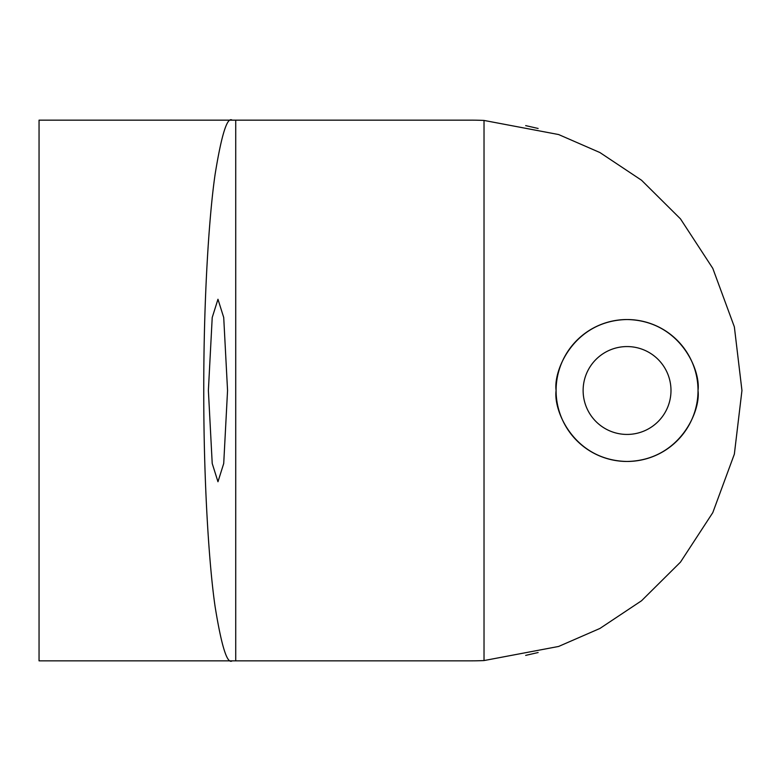 <?xml version="1.0" encoding="UTF-8"?>
<svg xmlns="http://www.w3.org/2000/svg" width="781" height="781" viewBox="0 0 781 781"><rect width="100%" height="100%" fill="white"/><g stroke="black" fill="none" stroke-linecap="round" stroke-linejoin="round"><path stroke-width="1.17" d="M217.967 299.26L223.717 317.506L227.554 390.5L223.717 463.494L217.967 481.74L212.217 463.494L208.381 390.5L212.217 317.506L217.967 299.26M698.019 390.5C700.869 411.255 679.577 460.497 627.055 461.464C574.523 460.497 553.231 411.255 556.092 390.5C553.231 369.745 574.523 320.503 627.055 319.536C679.577 320.503 700.869 369.745 698.019 390.5A70.964 70.964 0 0 1 627.055 461.464A70.964 70.964 0 0 1 556.092 390.5A70.964 70.964 0 0 1 627.055 319.536A70.964 70.964 0 0 1 698.019 390.5M627.055 346.569A43.931 43.931 0 0 0 583.124 390.5A43.931 43.931 0 0 0 627.055 434.431A43.931 43.931 0 0 0 670.986 390.5A43.931 43.931 0 0 0 627.055 346.569M484.025 120.44A270.343 270.343 0 0 0 471.607 120.157L235.725 120.157L235.725 660.843L471.607 660.843A270.343 270.343 0 0 0 484.025 660.56L558.6 646.463L599.906 628.461L641.543 600.755L680.476 562.135L712.789 512.639L734.355 454.142L741.95 390.5L734.355 326.858L712.789 268.361L680.476 218.865L641.543 180.245L599.906 152.539L558.6 134.537L484.025 120.44L484.025 660.56M235.725 120.157L39.05 120.157L39.05 660.843L235.725 660.843M462.938 660.843L471.607 660.843M525.672 125.614L538.129 128.465M538.129 652.535L525.672 655.386M39.05 120.157L232.172 120.157C227.232 116.545 221.55 134.566 215.126 174.222C209.025 215.712 203.646 298.723 203.763 390.5C203.646 482.277 209.025 565.288 215.126 606.778C221.55 646.434 227.232 664.455 232.172 660.843M462.938 120.157L471.607 120.157"/></g></svg>
